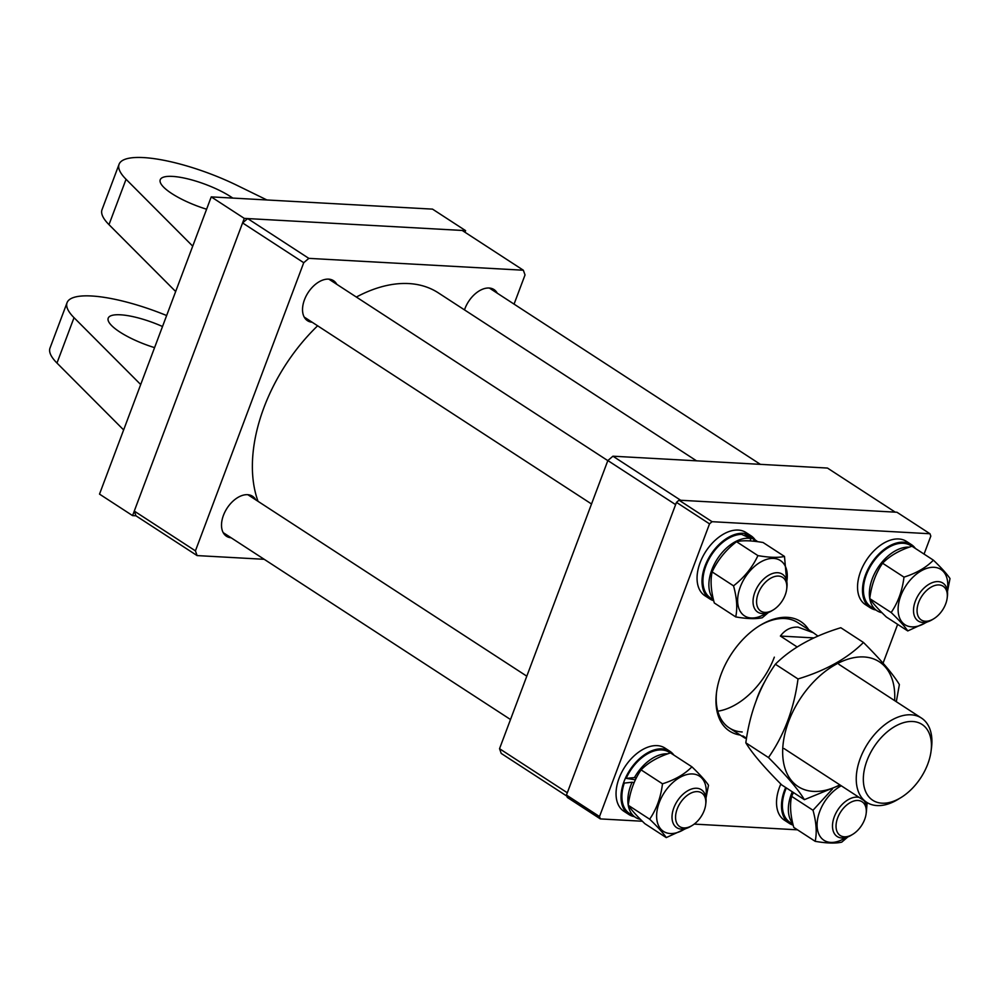 <?xml version="1.0" encoding="UTF-8"?>
<svg xmlns="http://www.w3.org/2000/svg" width="1000" height="1000" viewBox="0 0 1000 1000"><rect width="100%" height="100%" fill="white"/><g stroke="black" fill="none" stroke-linecap="round" stroke-linejoin="round"><path stroke-width="1.5" d="M258.038 501.337A143.212 88.763 -57 0 1 259.887 419.475A143.212 88.763 -57 0 1 317.613 325.8M356.362 297.05A143.212 88.763 -57 0 1 438.325 292.863L696.513 460.825M231.125 537.775A23.863 14.787 -57 0 1 226.462 536.25A23.863 14.787 -57 0 1 225.05 511.7A23.863 14.787 -57 0 1 247.587 494.688A23.863 14.787 -57 0 1 252.5 496.238A23.863 14.787 -57 0 1 255.787 499.862M312.137 322.238A23.863 14.787 -57 0 1 307.488 320.7A23.863 14.787 -57 0 1 306.062 296.15A23.863 14.787 -57 0 1 328.6 279.137A23.863 14.787 -57 0 1 333.512 280.688A23.863 14.787 -57 0 1 336.8 284.325M464.5 309.887A23.863 14.787 -57 0 1 489.075 288.025A23.863 14.787 -57 0 1 493.988 289.562A23.863 14.787 -57 0 1 497.275 293.2M514.062 304.125L525.025 274.95L523.35 270.225L308.825 258.363L303.738 262.712L195.425 550.862L197.1 555.588L264.2 559.3M197.1 555.588L135.95 515.8L134.275 511.075L195.425 550.862M523.35 270.225L462.2 230.45L247.662 218.575L308.825 258.363M303.738 262.712L242.587 222.925L134.275 511.075M242.587 222.925L247.662 218.575M717.788 711.2A62.812 38.925 123 0 0 774.338 657.163M612.938 456.2L827.475 468.062L895.238 512.15L680.7 500.275L612.938 456.2L607.85 460.55L499.538 748.7L567.312 792.775L675.612 504.625L607.85 460.55M566.825 796.1L501.213 753.425L499.538 748.7M919.237 600.975A20.1 12.463 123 0 0 919.4 618.288A20.1 12.463 123 0 0 933.713 618.8A20.1 12.463 123 0 0 945.15 605.225A20.1 12.463 123 0 0 947.163 598.138A20.1 12.463 123 0 0 937.325 584.987A20.1 12.463 123 0 0 919.237 600.975M933.713 618.8L932.25 619.688A22.613 14.013 -57 0 1 918.2 620.988A22.613 14.013 -57 0 1 915.962 599.637A22.613 14.013 -57 0 1 942.862 583.075A22.613 14.013 -57 0 1 947.375 596.438L947.163 598.138M740.238 735.05A65.325 40.487 -57 0 1 716.513 692.487A65.325 40.487 -57 0 1 760.212 625.3A65.325 40.487 -57 0 1 787.337 617.337A65.325 40.487 -57 0 1 808.737 629.738M797.15 646.963L780.387 636.05C785.075 629.775 790.962 626.8 798.05 627.137L813.375 632.762L797.763 622.6A62.812 38.925 123 0 0 784.825 618.538A62.812 38.925 123 0 0 759.475 625.763M566.45 795.05L599.513 816.55L600.35 818.913L567.288 797.412L566.45 795.05L676.462 502.362L679.013 500.188L896.925 512.238L929.975 533.75L930.812 536.112L924.062 554.087M897.638 624.362L883.05 663.175M679.013 500.188L712.062 521.688L929.975 533.75M712.062 521.688L709.525 523.862L676.462 502.362M599.513 816.55L709.525 523.862M797.487 829.825L694.212 824.1M642.35 821.237L600.35 818.913M716.625 691.625A62.812 38.925 123 0 0 729.262 727.9A62.812 38.925 123 0 0 742.188 731.975M912.738 721.5A45.225 28.025 123 0 0 866.975 760.662A45.225 28.025 123 0 0 882.038 803.188A45.225 28.025 123 0 0 900.812 797.675A45.225 28.025 123 0 0 931.062 751.162A45.225 28.025 123 0 0 912.738 721.5M900.812 797.675L897.887 799.45A50.25 31.137 -57 0 1 877.025 805.575A50.25 31.137 -57 0 1 866.675 802.312A50.25 31.137 -57 0 1 863.688 750.625A50.25 31.137 -57 0 1 911.137 714.812A50.25 31.137 -57 0 1 921.475 718.075A50.25 31.137 -57 0 1 931.5 747.763L931.062 751.162M746.425 738.875L742.875 735.888L746.525 738.263M756.6 699.475A62.812 38.925 -57 0 1 764.625 681.925M813.375 632.762L817.95 636.087M813.875 637.913L780.387 636.05M839.837 784.85A74.438 46.137 -57 0 1 785.15 768.85A74.438 46.137 -57 0 1 808 688.175A74.438 46.137 -57 0 1 867.038 657.262A74.438 46.137 -57 0 1 894.638 700.612M804.388 799.663L781.725 784.925C763.9 767.062 751.938 753.025 745.825 742.812C749.825 712.9 759.675 686.7 775.362 664.225L798.012 678.962C794.013 708.875 784.163 735.075 768.475 757.55C786.225 775.337 798.2 789.362 804.388 799.663L840.15 785.05M896.312 701.7L899.375 684.562C893.188 674.275 881.213 660.238 863.462 642.463C847.525 658.388 825.713 670.55 798.012 678.962M775.362 664.225C791.312 648.3 813.125 636.138 840.812 627.725L863.462 642.463M745.825 742.812L768.475 757.55M875.888 610A37.688 23.363 -57 0 1 870.312 607.812A37.688 23.363 -57 0 1 868.737 567.775A37.688 23.363 -57 0 1 905.562 542.4A37.688 23.363 -57 0 1 911.425 544.625A37.688 23.363 -57 0 1 915.4 548.45M870.312 607.812L865.362 604.587A37.688 23.363 -57 0 1 863.787 564.55A37.688 23.363 -57 0 1 900.6 539.175A37.688 23.363 -57 0 1 906.462 541.4L911.425 544.625M881.988 612.725A36.475 22.613 -57 0 1 876.925 610.675A36.475 22.613 -57 0 1 874.788 573.088A36.475 22.613 -57 0 1 909.287 547.15M876.925 610.675L870.975 606.8A36.475 22.613 -57 0 1 869.625 567.737A36.475 22.613 -57 0 1 905.562 543.562A36.475 22.613 -57 0 1 910.763 545.638L911.775 546.3M947.288 590.337A32.975 20.438 123 0 0 933.725 567.288A32.975 20.438 123 0 0 900.562 596.388A32.975 20.438 123 0 0 912.138 626.875A32.975 20.438 123 0 0 926.637 622.075M947.463 591.587L950 578.575C947.1 574.15 941.562 568.013 933.4 560.163C926.237 567.513 916.438 573.175 903.988 577.137C902.337 590.6 898.075 602.4 891.162 612.525C899.3 620.35 904.837 626.487 907.763 630.938L927.588 621.812M903.988 577.137L882.575 563.212C889.737 555.862 899.55 550.2 911.988 546.237L933.4 560.163M891.162 612.525L869.75 598.6C871.425 585.062 875.7 573.275 882.575 563.212M907.763 630.938L886.35 617.013C878.213 609.188 872.675 603.05 869.75 598.6M713.713 600.712A37.688 23.363 -57 0 1 709.837 598.938A37.688 23.363 -57 0 1 706.1 563.337A37.688 23.363 -57 0 1 750.938 535.75A37.688 23.363 -57 0 1 755.2 539.963M709.837 598.938L704.875 595.712A37.688 23.363 -57 0 1 701.15 560.112A37.688 23.363 -57 0 1 745.987 532.525L750.938 535.75M634.388 816.663A37.688 23.363 -57 0 1 628.825 814.475A37.688 23.363 -57 0 1 627.25 774.45A37.688 23.363 -57 0 1 664.062 749.062A37.688 23.363 -57 0 1 669.925 751.3A37.688 23.363 -57 0 1 673.913 755.125M628.825 814.475L623.862 811.25A37.688 23.363 -57 0 1 622.288 771.213A37.688 23.363 -57 0 1 659.112 745.837A37.688 23.363 -57 0 1 664.963 748.075L669.925 751.3M793.175 825.138A37.688 23.363 -57 0 1 789.3 823.363A37.688 23.363 -57 0 1 785.562 787.763A37.688 23.363 -57 0 1 785.688 787.487M789.3 823.363L784.338 820.125A37.688 23.363 -57 0 1 780.612 784.538A37.688 23.363 -57 0 1 780.837 784.025M756.237 540.638L750.288 536.763A36.475 22.613 -57 0 0 745.075 534.688L754.2 539.538A36.475 22.613 -57 0 1 756.237 540.638A36.475 22.613 -57 0 1 757.65 541.688M713.3 599A36.475 22.613 -57 0 1 713.125 566.688A36.475 22.613 -57 0 1 751.025 538.55L741.6 534.375A36.475 22.613 -57 0 0 707.175 562.825A36.475 22.613 -57 0 0 710.5 597.925L713.512 599.888M754.2 539.538L753.462 541.188M751.025 538.55L749.975 540.9M745.075 534.688L744.65 535.638M670.288 752.975L669.262 752.312A36.475 22.613 -57 0 0 664.062 750.225A36.475 22.613 -57 0 0 626.15 778.363L634.438 777.6A36.475 22.613 -57 0 1 667.8 753.825M640.487 819.388A36.475 22.613 -57 0 1 635.425 817.337A36.475 22.613 -57 0 1 632.1 782.237L624.288 783.088A36.475 22.613 -57 0 0 629.475 813.462L635.425 817.337M634.438 777.6L636.3 777.962M632.1 782.237L634.113 782.625M626.15 778.363L635.4 779.8M792.763 823.425A36.475 22.613 -57 0 1 792.288 791.787M792.975 824.3L789.963 822.35A36.475 22.613 -57 0 1 786.338 787.913M712.125 571.912C717.613 560.163 725.75 550.087 736.513 541.688C742.725 540.25 751.575 540.525 763.075 542.513L784.488 556.438C778.225 557.863 769.375 557.587 757.925 555.612C752.438 567.375 744.3 577.45 733.538 585.85C736.875 597.875 737.6 608.237 735.713 616.912L714.3 602.975C710.962 590.95 710.238 580.6 712.125 571.912L733.538 585.85M786.8 581.462A32.975 20.438 123 0 0 770.362 558.55A32.975 20.438 123 0 0 740.088 587.513A32.975 20.438 123 0 0 742.463 614.225A32.975 20.438 123 0 0 766.162 613.2M787.087 585.2L784.488 556.438M735.713 616.912C747.163 618.888 756.012 619.163 762.275 617.737L768.413 612.487M757.925 555.612L736.513 541.688M666.263 837.6L644.85 823.675C636.712 815.85 631.188 809.712 628.25 805.263C629.9 791.8 634.175 780 641.075 769.875C648.238 762.525 658.05 756.875 670.5 752.9L691.912 766.825C684.75 774.175 674.938 779.837 662.487 783.812C660.825 797.337 656.55 809.137 649.663 819.2C657.8 827.025 663.337 833.162 666.263 837.6L686.087 828.487M705.788 797A32.975 20.438 123 0 0 692.237 773.95A32.975 20.438 123 0 0 659.075 803.05A32.975 20.438 123 0 0 670.638 833.538A32.975 20.438 123 0 0 685.138 828.737M705.962 798.25L708.5 785.238C705.6 780.825 700.075 774.688 691.912 766.825M662.487 783.812L641.075 769.875M649.663 819.2L628.25 805.263M832.537 788.913L813 810.263C816.338 822.3 817.062 832.65 815.175 841.325L793.763 827.4C790.425 815.362 789.7 805.013 791.587 796.338L793.5 792.575M841.3 785.8A32.975 20.438 123 0 0 819.55 811.925A32.975 20.438 123 0 0 821.925 838.65A32.975 20.438 123 0 0 845.625 837.613M815.175 841.325C826.675 843.312 835.525 843.587 841.737 842.15L847.875 836.912M866.538 809.613L867.163 802.625M813 810.263L791.587 796.338M866.263 805.875A32.975 20.438 123 0 0 866.688 802.325L784.038 748.55M763.875 612.263A20.1 12.463 123 0 0 773.238 609.925A20.1 12.463 123 0 0 786.675 589.25A20.1 12.463 123 0 0 779.538 576.188A20.1 12.463 123 0 0 758.75 592.1A20.1 12.463 123 0 0 763.875 612.263M773.238 609.925L771.775 610.812A22.613 14.013 -57 0 1 761.25 613.45A22.613 14.013 -57 0 1 757.725 612.1A22.613 14.013 -57 0 1 756.775 588.088A22.613 14.013 -57 0 1 778.863 572.85A22.613 14.013 -57 0 1 782.387 574.2A22.613 14.013 -57 0 1 786.9 587.562L786.675 589.25M703.65 811.888A20.1 12.463 123 0 0 705.662 804.8A20.1 12.463 123 0 0 695.837 791.663A20.1 12.463 123 0 0 677.738 807.638A20.1 12.463 123 0 0 677.9 824.963A20.1 12.463 123 0 0 692.212 825.462A20.1 12.463 123 0 0 703.65 811.888M692.212 825.462L690.75 826.35A22.613 14.013 -57 0 1 676.712 827.65A22.613 14.013 -57 0 1 674.463 806.3A22.613 14.013 -57 0 1 701.375 789.737A22.613 14.013 -57 0 1 705.875 803.1L705.662 804.8M859 800.6A20.1 12.463 123 0 0 838.213 816.525A20.1 12.463 123 0 0 843.337 836.688A20.1 12.463 123 0 0 852.7 834.35A20.1 12.463 123 0 0 866.137 813.675A20.1 12.463 123 0 0 859 800.6M852.7 834.35L851.237 835.238A22.613 14.013 -57 0 1 840.713 837.862A22.613 14.013 -57 0 1 837.188 836.525A22.613 14.013 -57 0 1 836.237 812.513A22.613 14.013 -57 0 1 858.325 797.275A22.613 14.013 -57 0 1 859.212 797.463M863.975 800.55A22.613 14.013 -57 0 1 866.363 811.975L866.137 813.675M232.775 198.075A43.963 11.575 20.6 0 0 172.463 176.4A43.963 11.575 20.6 0 0 160.238 179.75A43.963 11.575 20.6 0 0 206.6 209.225M266.9 199.963L237.162 185.425A87.938 23.15 20.6 0 0 143.55 157.587A87.938 23.15 20.6 0 0 119.075 164.275A87.938 23.15 20.6 0 0 126.05 179.275L192.712 246.15M119.075 164.275L102.025 209.662A87.938 23.15 20.6 0 0 108.987 224.65L175.662 291.525M154.575 347.638A43.963 11.575 -159.4 0 1 108.212 318.15A43.963 11.575 -159.4 0 1 120.45 314.8A43.963 11.575 -159.4 0 1 162.512 326.512M140.7 384.55L74.025 317.675A87.938 23.15 -159.4 0 1 67.062 302.688A87.938 23.15 -159.4 0 1 91.525 295.988A87.938 23.15 -159.4 0 1 166.637 315.538M67.062 302.688L50 348.062A87.938 23.15 20.6 0 0 56.975 363.05L123.637 429.925M135.95 515.8L132.575 515.612L99.513 494.113L211.238 196.887L244.288 218.388L465.588 230.637L464.975 232.25M211.238 196.887L432.525 209.125L465.588 230.637M132.575 515.612L244.288 218.388M126.05 179.275L108.987 224.65M74.025 317.675L56.975 363.05M760.375 464.35L489.338 288.038M744.875 738.062L729.262 727.9M838.838 664.312L921.475 718.075M607.812 460.637L328.862 279.163M591.525 503.988L304.2 317.062M526.8 676.175L247.838 494.7M510.513 719.525L223.175 532.612"/></g></svg>
